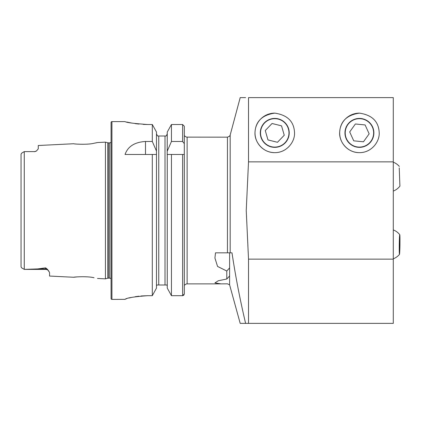 <?xml version="1.0" encoding="UTF-8"?>
<svg xmlns="http://www.w3.org/2000/svg" width="421" height="421" viewBox="0 0 421 421"><rect width="100%" height="100%" fill="white"/><g stroke="black" fill="none" stroke-linecap="round" stroke-linejoin="round"><path stroke-width="0.63" d="M264.898 143.129A14.214 14.214 0 0 0 284.996 142.751A14.214 14.214 0 0 0 284.617 122.653A14.214 14.214 0 0 0 264.52 123.032A14.214 14.214 0 0 0 264.898 143.129M277.465 142.287L284.249 135.241L281.538 125.847L272.05 123.5L265.267 130.542L267.977 139.935L277.465 142.287M49.552 272.513L48.594 270.771A3.952 3.952 0 0 0 45.605 269.398L24.297 269.398L37.779 268.908L45.605 267.856L47.51 269.366L49.552 272.513L49.552 276.055L73.733 277.265C73.196 277.002 87.263 275.997 94.036 277.744L94.067 277.749M86.952 276.844L85.71 276.765M97.488 278.455L105.429 278.855L107.85 278.207L107.85 142.793L105.429 142.145L97.488 142.545L94.02 143.261C87.289 144.998 73.186 143.998 73.733 143.735L38.264 145.513L38.264 148.855L36.474 150.96A3.952 3.952 0 0 1 34.312 151.602L24.297 151.602L21.75 153.07L21.05 154.123L21.05 159.733M274.76 113.138C262.262 114.97 255.679 121.306 255.015 132.157C254.158 141.577 262.699 152.797 274.76 152.649C286.775 152.823 295.4 141.556 294.495 132.11C293.8 121.274 287.222 114.949 274.76 113.138A19.755 19.755 0 0 0 255.005 132.894A19.755 19.755 0 0 0 274.76 152.649M274.76 118.427A14.461 14.461 0 0 0 260.294 132.894A14.461 14.461 0 0 0 274.76 147.355A14.461 14.461 0 0 0 289.222 132.894A14.461 14.461 0 0 0 274.76 118.427M359.423 113.138C346.925 114.97 340.342 121.306 339.679 132.157C338.821 141.577 347.362 152.797 359.423 152.649C371.438 152.823 380.063 141.556 379.163 132.11C378.463 121.274 371.885 114.949 359.423 113.138A19.755 19.755 0 0 0 339.668 132.894A19.755 19.755 0 0 0 359.423 152.649M359.423 118.427A14.461 14.461 0 0 0 344.957 132.894A14.461 14.461 0 0 0 359.423 147.355A14.461 14.461 0 0 0 373.885 132.894A14.461 14.461 0 0 0 359.423 118.427M227.44 137.172L229.603 136.167L230.166 135.088L230.166 252.832L229.603 252.832L229.603 284.833L240.202 323.386L393.288 323.386L393.288 259.136L248.511 259.136L248.511 323.386L245.611 323.386C240.091 300.036 235.55 276.523 231.992 252.832L227.44 252.832L227.44 137.172L187.129 137.125A2.821 2.821 0 0 1 184.872 135.999L184.309 135.999L184.872 135.999M21.75 153.07L24.25 151.628M21.05 261.267L21.05 266.909L21.671 267.882L24.265 269.382L24.265 151.618L34.312 151.602M36.474 150.96L34.312 151.734M105.429 278.855L105.429 142.145M107.85 278.207A1.695 1.695 0 0 1 108.286 278.149L108.286 142.851A1.695 1.695 0 0 1 107.85 142.793M108.286 278.149L109.665 278.149L109.665 142.851L108.286 142.851M109.665 278.149A1.695 1.695 0 0 1 111.076 278.902M109.665 142.851A1.695 1.695 0 0 0 111.076 142.098M111.923 121.606A0.847 0.847 0 0 0 111.076 122.448L111.076 298.552A0.847 0.847 0 0 0 111.923 299.394L111.923 121.606L125.042 121.606C126.374 122.564 133.899 123.532 147.624 124.516L152.302 124.516L156.486 132.031L152.302 124.516L152.302 141.477L156.486 151.092L156.486 132.031M152.302 141.477L145.492 141.477C134.667 142.135 127.852 146.471 125.042 154.481L152.302 154.481L152.302 295.689L156.486 288.101L152.302 295.689L147.624 295.689C133.899 296.731 126.374 297.952 125.042 299.352L111.923 299.394M184.872 285.001L184.309 285.001L184.872 285.001A2.821 2.821 0 0 1 187.129 283.875L187.129 137.125M24.265 269.382L21.671 267.882M229.603 252.832L215.499 252.832L214.931 258.057L217.552 266.425L226.782 271.029L226.782 279.018L218.252 280.76L214.931 282.912L220.951 283.875L187.129 283.875M248.511 259.136L246.238 210.5L248.511 161.864L393.288 161.864L393.288 259.136M393.288 161.864L393.288 97.614L248.511 97.614L248.511 161.864M245.611 97.614L240.202 97.614L230.166 135.088M220.951 283.875L227.44 283.828L229.603 284.833M77.206 276.886L73.733 277.265M21.05 266.909L21.05 154.123M182.614 154.481L184.309 154.481L184.309 293.921L182.614 295.689L171.447 295.689L171.447 154.481L182.614 154.481L182.614 295.689L183.824 295.163M167.263 288.101L171.447 295.689L167.263 288.101L167.263 154.481L171.447 154.481L167.19 154.481L167.263 132.031L171.447 124.516L167.263 132.031M156.486 288.101L156.486 151.092M152.302 154.481L156.486 154.481L152.302 154.481M183.835 295.153L184.309 293.921L184.309 126.268L182.614 124.516L171.447 124.516L171.447 141.477L182.614 141.477L184.309 143.672M171.447 295.689L182.614 295.689M167.263 151.092L171.447 141.477M166.153 135.999L167.263 133.967L166.153 135.999L165.432 135.999M166.99 285.006L167.195 285.564M167.263 286.143L166.99 285.001L156.759 285.001L156.486 286.143M165.006 285.001L165.006 135.999L157.596 135.999L158.743 135.999L158.743 285.001M156.817 285.001L157.87 285.001M156.486 133.967L157.596 135.999L156.486 133.967M156.486 286.133L156.549 285.564M126.768 122.027L128.815 122.485M128.91 122.506L131.673 123.053M135.073 123.606L138.919 124.079M143.24 124.406L147.624 124.516M125.048 299.347L125.479 299.105M126.047 298.889L126.747 298.657M128.905 298.042L131.647 297.389M135.062 296.737L138.914 296.195M141.03 295.979L147.624 295.689M226.782 279.018L229.603 275.992M229.603 267.903L226.782 271.029M351.146 144.445A14.214 14.214 0 0 0 370.975 141.167A14.214 14.214 0 0 0 367.696 121.337A14.214 14.214 0 0 0 347.867 124.616A14.214 14.214 0 0 0 351.146 144.445M363.46 141.793L369.149 133.846L365.112 124.942L355.382 123.99L349.693 131.936L353.729 140.84L363.46 141.793M399.897 244.627A8.467 0.295 -89.2 0 1 399.476 252.995A8.467 0.295 -89.2 0 1 399.313 244.448A8.467 0.295 -89.2 0 1 399.718 236.076A8.467 0.295 -89.2 0 1 399.897 244.627M399.75 234.66A9.878 0.342 -89.2 0 1 399.761 234.671A9.878 0.342 -89.2 0 1 399.95 244.543A9.878 0.342 -89.2 0 1 399.482 254.405A9.878 0.342 -89.2 0 1 399.461 254.41A9.878 0.342 -89.2 0 1 399.266 244.433A9.878 0.342 -89.2 0 1 399.75 234.66M393.288 191.092A15.519 15.519 0 0 0 399.913 186.14L399.234 167.921M47.51 269.366A3.952 3.71 0 0 0 45.605 268.908L45.605 267.856M45.605 269.398L45.605 268.908L37.779 268.908M182.614 141.477L182.614 124.516M145.492 141.477L145.492 154.481M393.288 258.826L393.288 258.826A15.519 15.519 0 0 0 399.482 254.405M399.761 234.671A15.519 15.519 0 0 0 393.288 229.908L393.288 229.908M399.313 166.4A15.519 15.519 0 0 0 393.288 162.174"/></g></svg>
